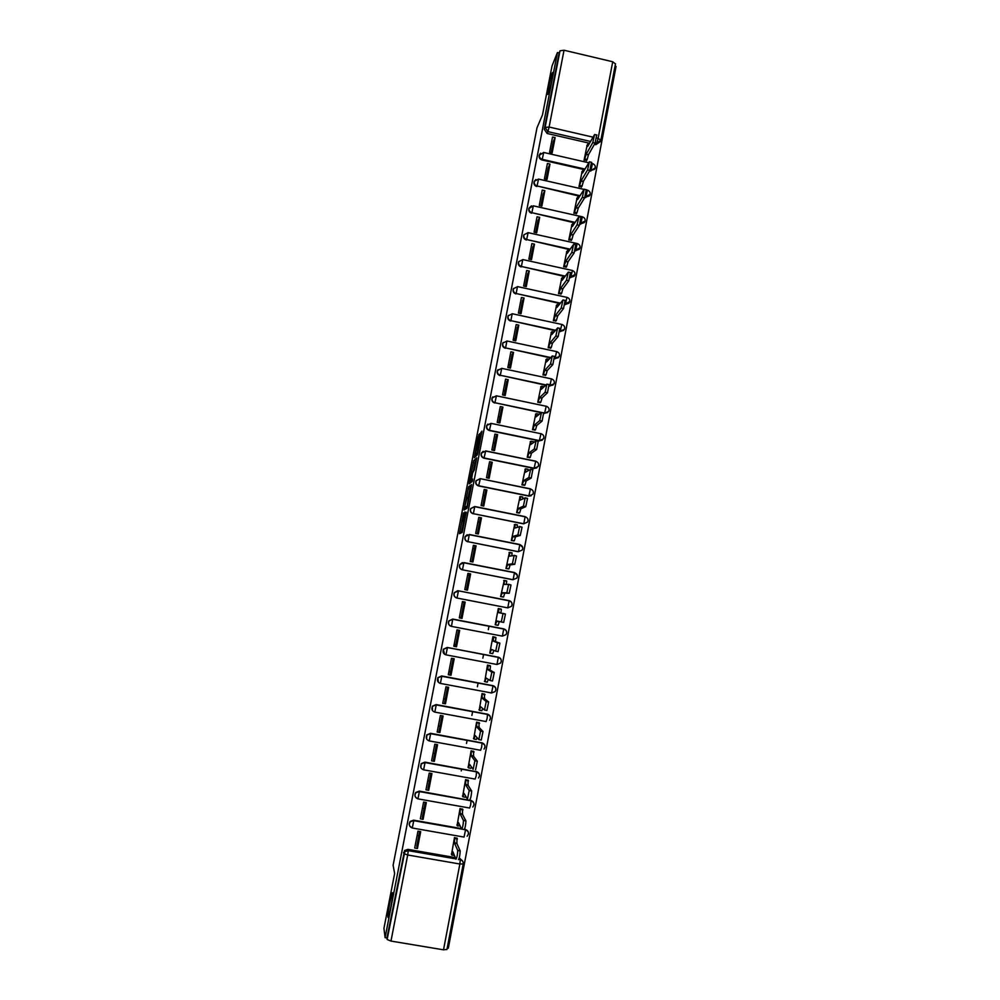 <?xml version="1.0" encoding="UTF-8"?>
<svg xmlns="http://www.w3.org/2000/svg" width="1000" height="1000" viewBox="0 0 1000 1000"><rect width="100%" height="100%" fill="white"/><g stroke="black" fill="none" stroke-linecap="round" stroke-linejoin="round"><path stroke-width="1.5" d="M463.488 512.863L459.462 533.688L462.188 532.438L466.275 512.212L463.775 520.662L464.925 511.975L462.337 521.45L463.488 512.863M548.288 94.062C549.763 90.812 553.337 74.525 553.062 72.3L552.438 72.737C550.925 76.213 547.425 92.188 547.688 94.425L548.288 94.062M387.975 917.062C388.338 921.213 393 897.862 392.675 893.512L392.65 893.112C392.225 889.312 387.65 912.288 387.95 916.7L387.975 917.062M589.625 170.837L594.6 169.275M584.85 197.413L589.513 195.85M579.925 224.062L584.4 222.537M574.938 250.8L579.263 249.338M569.888 277.638L574.1 276.25M564.8 304.575L568.913 303.263M559.663 331.6L563.675 330.4M554.475 358.725L558.413 357.663M549.225 385.962L553.088 385.037M543.888 413.275L547.725 412.525M487.863 424.1L486.737 425.525C486.037 428 486.912 429.675 489.363 430.538L539.338 440.863L542.3 440.15M483.162 451.325L481.375 453.125C480.65 455.625 481.525 457.312 483.988 458.175L534.087 468.425L536.8 467.887M533.3 493.113L532.888 494.237L529.087 495.95L478.8 485.775C476.3 484.9 475.438 483.2 476.188 480.675L475.988 480.825C475.238 483.35 476.112 485.05 478.6 485.925L528.812 496.087L531.213 495.737M479.487 435.2L479.65 433.7L478.275 436.538L474.275 457.775L477.325 454.775L477.837 452.887L481.925 431.15L480.337 434.25L477.262 452.9L475.138 454.725L479.487 435.2M385.087 937.675L383.938 928.35L394.625 873.512L393.113 865.25L537 127.8L542.5 114.85L552.025 65.95L557.425 52.538L385.087 937.675L386.938 937.987L387.125 939.488L404.85 851.637L408.263 850.475L455.788 858.725M468.6 486.825L464.038 510.012L466.9 508.3L467.4 506.463L471.575 484.575L468.6 486.825L470.325 487.175L468.2 497.337M470.737 482.612L469.35 482.337L473.7 460.7L476.775 457.85L474.375 469.875L472.65 472.812L471.337 480L472.638 479.038M469.35 482.337L469.175 483.888L472.175 481.438L472.663 479.087M600.3 141.688L595.8 144.688L594.375 144.35M589.487 143.225L547.087 133.463L547.913 131.625L545.1 127.425L560.013 50.8L564.038 50.225L612.725 61.762L615.45 63.938M447.212 948.037L448.312 948.213L616.062 66.425L615.05 66.188M557.425 52.538L559.138 52.95L560.013 50.8M386.938 937.987L404.588 850.512L407.975 849.362L455.312 857.588M459.162 858.25L460.25 859.5C462.425 860.113 463.413 861.575 463.2 863.9L463.212 864C463.4 861.8 462.438 860.362 460.3 859.663L458.837 859.262M446.925 949.45L443.512 949.825L390.975 941.075L387.125 939.488M457.163 838.4L454.5 837.575L451.525 854.412M417.438 848.487L420.7 831.65L417.962 831.175L414.688 848.012L417.438 848.487L416.788 846.2L419.637 831.462M422.413 808.213L424.075 808.55M423.088 819.325L426.337 802.55L423.6 802.062L420.35 818.838L423.088 819.325L422.388 817.288L425.275 802.362M462.725 809.338L460.05 808.538L457.1 825.312M427.75 780.65L429.412 781M428.713 790.275L431.95 773.575L429.225 773.075L425.975 789.788L428.713 790.275L427.962 788.5L430.887 773.375M468.25 780.387L465.588 779.613L462.663 796.338M433.075 753.2L434.738 753.538M434.325 761.35L437.55 744.7L434.812 744.212L431.587 760.85L434.325 761.35L433.512 759.825L436.488 744.513M473.762 751.55L471.1 750.812L468.188 767.463M438.375 725.863L440.037 726.188M439.9 732.525L443.113 715.95L440.387 715.45L437.175 732.025L439.9 732.525L439.05 731.263L442.05 715.763M479.25 722.837L476.587 722.125L473.713 738.713M443.65 698.612L445.312 698.938M445.462 703.825L448.663 687.312L445.95 686.812L442.738 703.325L445.462 703.825L444.562 702.812L447.6 687.125M484.712 694.225L482.05 693.55L479.225 710.075M448.913 671.475L450.575 671.8M451 675.238L454.188 658.8L451.475 658.288L448.288 674.725L451 675.238L450.05 674.475L453.125 658.6M490.15 665.738L487.488 665.088L484.75 681.562M454.162 644.438L455.812 644.762M456.512 646.762L459.688 630.388L456.987 629.875L453.812 646.25L456.512 646.762L455.525 646.25L458.638 630.188M495.575 637.362L492.912 636.737L489.787 653.075L491.55 649.45L495.7 651.175L497.463 642.8L493.162 641.05L493.587 637.212L492.9 636.8M459.375 617.5L461.025 617.812M459.312 617.888L462 618.4L460.962 618.138L464.1 601.962L465.163 602.087L462.475 601.562L459.312 617.888M500.95 609.263L498.312 608.5L495.2 624.775L497.887 625.288L496.475 624.95M464.038 602.325L462.388 602M501 609.012L498.975 608.737M470.625 573.9L467.938 573.375L464.787 589.625L467.475 590.15L470.625 573.9L469.513 574.025L466.425 589.95M504.25 580.475L500.588 596.575L503.288 596.987M469.225 575.538L467.575 575.225M506.337 581.05L505.65 580.925M476.062 545.825L473.375 545.3L470.238 561.487L472.925 562.013L476.062 545.825L474.913 546.188L471.887 561.812M509.438 552.425L505.962 568.5L508.663 568.875M474.387 548.862L472.75 548.55M481.475 517.863L478.8 517.325L475.675 533.45L478.35 533.987L481.475 517.863L480.275 518.462L477.312 533.775M514.712 524.513L511.312 540.538L514.012 540.887M479.538 522.275L477.9 521.975M486.875 490.012L484.2 489.475L481.087 505.525L483.762 506.062L486.875 490.012L485.625 490.85L482.725 505.863M520 496.7L516.638 512.675L519.338 513M484.675 495.8L483.038 495.5M492.25 462.262L489.575 461.725L486.475 477.713L489.15 478.263L492.25 462.262L490.962 463.338L488.113 478.05M525.275 469.012L521.95 484.925L524.65 485.213M489.787 469.412L488.15 469.125M497.6 434.625L494.938 434.075L491.85 450.012L494.513 450.562L497.6 434.625L496.262 435.938L493.475 450.35M530.525 441.425L527.238 457.275L529.938 457.55M494.875 443.137L493.237 442.837M502.925 407.1L500.275 406.55L497.2 422.413L499.85 422.975L502.925 407.1L501.562 408.638L498.825 422.75M535.775 413.95L532.5 429.738L535.2 429.988M499.95 416.95L498.312 416.65M508.237 379.675L505.6 379.125L502.525 394.925L505.175 395.487L508.237 379.675L506.825 381.45L504.15 395.275M541 386.587L537.75 402.312L540.45 402.537M505 390.85L503.375 390.562M513.525 352.362L510.887 351.8L507.837 367.55L510.475 368.113L513.525 352.362L512.075 354.363L509.45 367.887M546.2 359.325L542.975 374.988L545.675 375.188M510.037 364.862L508.413 364.575M518.8 325.15L516.163 324.588L513.125 340.275L515.763 340.838L518.8 325.15L517.3 327.375L514.738 340.625M551.4 332.175L548.175 347.775L550.875 347.95M515.062 338.963L513.438 338.688M524.05 298.05L521.425 297.475L518.387 313.113L521.025 313.675L524.05 298.05L522.513 300.5L520 313.45M556.562 305.125L553.362 320.662L556.062 320.812M520.05 313.163L518.438 312.887M529.275 271.05L526.663 270.475L523.638 286.05L526.263 286.613L529.275 271.05L527.7 273.725L525.237 286.4M561.712 278.175L558.525 293.663L561.225 293.775M534.487 244.163L531.875 243.575L528.862 259.088L531.487 259.662L534.487 244.163L532.863 247.05L530.462 259.438M566.838 251.337L563.675 266.762L566.375 266.85M539.675 217.362L537.062 216.788L534.075 232.225L536.688 232.812L539.675 217.362L538.013 220.487L535.662 232.587M571.95 224.6L568.8 239.963L571.5 240.025M544.837 190.675L542.238 190.087L539.263 205.475L541.862 206.062L544.837 190.675L543.138 194.013L540.85 205.837M577.05 197.963L573.913 213.263L576.6 213.312M549.987 164.1L547.4 163.5L544.425 178.825L547.025 179.425L549.987 164.1L548.25 167.638L546.013 179.188M582.125 171.425L578.987 186.675L581.688 186.688M555.125 137.613L552.525 137.012L549.575 152.287L552.163 152.875L555.125 137.613L553.337 141.375L551.15 152.65M587.175 144.987L584.062 160.188L586.75 160.175M584.55 169.675L541.938 159.95L542.225 159.338C539.938 158.512 539.038 156.938 539.562 154.625L540.562 153.2M579.625 196.225L537.05 185.963C534.75 185.138 533.862 183.562 534.388 181.238L534.113 181.812C533.587 184.137 534.475 185.712 536.775 186.537M574.688 222.887L531.862 212.688C529.538 211.863 528.65 210.275 529.188 207.938L531.45 205.875M569.763 249.65L526.65 239.525C524.312 238.688 523.425 237.1 523.975 234.75L523.713 235.25C523.162 237.6 524.05 239.2 526.375 240.025M564.837 276.525L521.413 266.462C519.062 265.625 518.175 264.025 518.75 261.65L518.488 262.125C517.925 264.488 518.812 266.087 521.15 266.925M559.938 303.512L516.15 293.512C513.8 292.663 512.913 291.05 513.5 288.663L513.25 289.1C512.663 291.488 513.55 293.087 515.9 293.925M555.075 330.613L510.875 320.65C508.5 319.812 507.625 318.188 508.225 315.775L507.987 316.175C507.375 318.575 508.263 320.2 510.637 321.037M550.25 357.825L505.588 347.912C503.188 347.062 502.312 345.425 502.938 343L502.7 343.35C502.075 345.775 502.962 347.413 505.35 348.25M545.487 385.163L500.275 375.262C497.863 374.412 496.975 372.762 497.625 370.325L501.75 368.363L500.275 375.262L545.788 384.875M540.85 412.638L494.938 402.738C492.5 401.875 491.625 400.213 492.3 397.75L496.413 395.812L494.938 402.738L541.138 412.388M528.013 520.913L527.575 522.075L523.525 523.862L473.375 513.688C470.863 512.788 470 511.075 470.775 508.525L474.762 506.512L473.375 513.688L523.787 523.775L525.15 516.625L474.812 506.525M522.7 548.812L522.225 550.037L518.212 551.75L467.938 541.688C465.387 540.788 464.525 539.05 465.35 536.475L469.325 534.5L467.938 541.688L518.462 551.688L519.837 544.525L469.363 534.5M517.375 576.825L516.862 578.112L512.875 579.738L462.475 569.812C459.9 568.9 459.05 567.137 459.9 564.538L463.875 562.587L462.475 569.812L513.125 579.725L514.487 572.525L463.888 562.6M509.137 600.638L507.762 607.875L456.987 598.05C454.387 597.112 453.537 595.337 454.438 592.712L458.387 590.8L509.137 600.638C511.262 601.275 512.225 602.712 512.013 604.95L511.463 606.312L507.762 607.875L456.987 598.05L458.45 591L454.275 592.7C453.375 595.325 454.212 597.1 456.812 598.038M450.863 626.213C448.55 625.1 447.863 623.337 448.8 620.938L452.725 619.062L503.75 628.875C505.887 629.5 506.85 630.938 506.637 633.188L506.037 634.625L502.375 636.125L451.475 626.388C448.837 625.45 448 623.638 448.963 620.988L452.887 619.113L503.75 628.875L502.375 636.125M444.562 654.275L443.312 649.275L447.212 647.45L498.35 657.212C500.487 657.837 501.45 659.275 501.25 661.525M438.438 682.362L437.812 677.712L441.675 675.95L492.925 685.662C495.062 686.287 496.037 687.725 495.825 689.987M432.488 710.588L432.287 706.263L436.112 704.562L487.488 714.225C489.625 714.85 490.6 716.287 490.387 718.562M426.637 738.988L426.75 734.912L430.525 733.3L482.013 742.9C484.162 743.525 485.138 744.975 484.938 747.25M420.863 767.562L421.213 763.662L424.925 762.138L476.525 771.688C478.688 772.312 479.663 773.763 479.45 776.05M417.85 798.538C414.913 797.4 414.188 795.387 415.675 792.513L419.3 791.1L471.025 800.6C473.175 801.213 474.15 802.675 473.95 804.963M412.2 827.65C409.175 826.45 408.488 824.388 410.125 821.462L413.65 820.175L461.463 828.587M464.575 829.137L465.487 829.625C467.65 830.238 468.625 831.7 468.425 833.988M489.025 626.038L488.312 629.712M483.587 654.412L482.863 658.162M478.125 682.887L477.388 686.737M472.65 711.475L471.887 715.425M467.137 740.175L466.512 743.487M461.613 769L461.25 770.913M418.775 835.888L417.15 835.325M539.5 154.762L539.275 155.25C538.763 157.562 539.65 159.125 541.938 159.95M529.2 207.9L528.925 208.487C528.387 210.825 529.275 212.4 531.587 213.225M518.825 261.475L518.488 262.125M513.625 288.4L513.25 289.1M508.413 315.413L507.987 316.175M503.2 342.5L502.7 343.35M498.013 369.65L497.4 370.637C496.75 373.075 497.638 374.725 500.037 375.575M492.875 396.863L492.075 398.025C491.413 400.487 492.287 402.15 494.712 403M527.575 522.075C528.638 519.625 527.875 517.875 525.288 516.825L474.85 506.7L470.588 508.638C469.812 511.188 470.675 512.9 473.188 513.787M467.125 534.75L465.175 536.55C464.35 539.125 465.213 540.862 467.75 541.763M462.35 562.625L459.738 564.575C458.875 567.175 459.725 568.925 462.287 569.837M457.713 590.725L454.275 592.7M505.55 629.975L503.512 628.812M500.387 658.55L498.125 657.1M495.15 687.225L492.713 685.512M489.85 715.975L487.275 714.038M484.487 744.837L481.812 742.675M479.1 773.775L476.325 771.413M473.363 802.113L470.825 800.288M467.975 831.35L465.3 829.262M559.138 52.95L544.288 129.275L547.087 133.463M462.65 861.075L459.762 858.363M462 618.4L465.163 602.087M464.012 521.788L462.337 521.45M463.462 521.675L461.287 532.85M471.3 486.4L470.325 487.175M466.138 507.9L465.95 508.9L464.25 508.5M464.825 506.5L464.7 507.612L467.188 505.988L468.575 497.062L466.85 498.3L464.825 506.5M466.4 507.962L464.7 507.612M467.175 507.475L466.425 507.962M471.138 482.287L471.312 481.35M473.375 470.763L474.913 462.887L473.212 462.537M476.425 460.087L474.913 462.887M471.9 472.088L470.138 481.112L472.425 473.025L472.587 471.475L471.9 472.088M471.8 481.45L470.138 481.112M476.425 455.15L476.3 455.775M456.987 838.012L456.9 843.55L454.525 843.138L454.613 837.588M451.362 854L451.8 855.075L452.875 851.775L455.988 859.212C456.925 857.788 457.5 854.9 457.738 850.537L454.525 843.138M456.9 843.55L460.188 850.962C459.963 855.325 459.375 858.213 458.438 859.638M454.4 855.413L451.95 855.1M462.525 808.975L462.488 814.338L460.112 813.913L460.163 808.55M456.912 824.938L457.375 825.888L458.462 822.525L461.725 829.125C462.675 827.638 463.25 824.762 463.475 820.5L460.112 813.913M462.488 814.338L465.925 820.925C465.712 825.188 465.125 828.062 464.175 829.55L461.887 829.15M460.125 825.863L457.512 825.913M468.038 780.05L468.05 785.238L465.675 784.812L465.675 779.638M462.45 795.987L462.938 796.825L464.038 793.388L467.45 799.15L469.2 790.588L465.675 784.812M468.05 785.238L471.637 791.012C471.425 795.188 470.85 798.05 469.888 799.587M465.812 796.375L465.312 797.25L463.05 796.838M473.525 751.25L473.575 756.263L471.213 755.837L471.175 750.825M467.975 767.15L468.475 767.862L469.588 764.362L473.15 769.312L474.9 760.788L471.213 755.837M473.575 756.263L477.325 761.225L475.575 769.75M471.463 766.975L470.838 768.3L468.575 767.887M478.975 722.562L479.087 727.4L476.737 726.963L476.625 722.125M473.462 738.425L473.988 739.025L475.112 735.462L478.825 739.6L480.575 731.112L476.737 726.963M479.087 727.4L483 731.562L481.25 740.037L478.913 739.613M477.088 737.675L476.35 739.463L474.062 739.05M484.375 693.975L484.588 698.65L482.225 698.213L482.05 693.55M478.938 709.812L479.487 710.312L480.613 706.675L484.462 710L486.225 701.562L482.225 698.213M484.588 698.65L488.638 702.013L486.887 710.45L484.538 710.013M482.688 708.475L481.838 710.738L479.538 710.312M489.712 665.5L490.487 666.075L490.05 670.025L487.7 669.575L488.15 665.638L487.488 665.113M484.387 681.325L484.95 681.7L486.087 678.012L490.1 680.525L491.85 672.125L487.7 669.575M490.05 670.025L494.263 672.575L492.512 680.975L490.138 680.537M488.263 679.375L487.3 682.138L484.988 681.7M494.7 637.075L495.925 637.65L495.5 641.5L493.162 641.05M495.5 641.5L499.862 643.263L498.1 651.625L495.725 651.175M493.8 650.387L492.738 653.65L490.425 653.213M495.225 624.675L496.987 621.013L501.275 621.938L503.038 613.6L498.587 612.638L498.913 608.675L501.35 609.338L500.938 613.025M502.912 613.337L505.438 614.062L503.675 622.4L501.275 621.938M499.325 621.512L498.162 625.275L495.825 624.825M500.6 596.512L502.413 592.675L506.838 592.825L508.6 584.513L504 584.35L504.412 580.675L503.663 580.5M504.338 580.475L506.637 580.925L506.425 584.3M508.5 584.263L511 584.987L509.225 593.288L504.738 593.138L503.562 597L501.238 596.55M502.413 596.938L503.562 597M504.738 593.138L502.413 592.675M505.975 568.462L507.8 564.462L512.375 563.825L514.138 555.55L509.387 556.163L509.8 552.575L509.025 552.513M509.725 552.388L512 552.837L511.887 555.688M514.05 555.312L516.525 556.025L514.763 564.3L510.125 564.913L508.938 568.85L506.625 568.387M508.175 568.938L508.938 568.85M510.125 564.913L507.8 564.462M511.312 540.525L513.175 536.35L517.888 534.95L519.65 526.7L514.763 528.088L515.15 524.587L514.35 524.637M515.087 524.4L517.35 524.85L517.312 527.2M519.575 526.462L522.038 527.175L520.262 535.425L515.5 536.812L514.3 540.8L511.987 540.35M513.625 540.988L514.3 540.8M515.5 536.812L513.175 536.35M516.688 512.675L518.525 508.35L523.375 506.188L525.15 497.962L520.1 500.125L520.5 496.7L519.663 496.875M520.438 496.538L522.675 496.987L522.712 498.837M525.075 497.738L527.525 498.438L525.75 506.662L520.85 508.825L519.637 512.875L517.325 512.413M518.987 513.138L519.637 512.875M520.85 508.825L518.525 508.35M522.025 484.938L523.862 480.475L528.837 477.537L530.625 469.338L525.425 472.262L525.812 468.925L524.95 469.225M525.763 468.775L527.975 469.225L528.075 470.6M532.812 469.6L531.213 478.025L526.175 480.938L524.95 485.05L522.65 484.575M524.325 485.4L524.95 485.05M526.175 480.938L523.862 480.475M527.325 457.3L529.175 452.688L534.288 449.012L536.075 440.825L530.737 444.525L531.112 441.262L530.225 441.675M533.263 441.575L533.413 442.5M538.25 441.1L536.65 449.5L531.475 453.162L530.25 457.337L527.95 456.863M529.625 457.762L530.25 457.337M531.475 453.162L529.175 452.688M532.612 429.762L534.462 425.025L539.712 420.588L541.5 412.425L536.013 416.887L536.388 413.7L535.475 414.225M543.663 412.725L542.075 421.087L536.763 425.5L535.525 429.725L533.225 429.25M534.9 430.238L535.525 429.725M536.763 425.5L534.462 425.025M537.863 402.337L539.725 397.463L545.112 392.287L546.9 384.137L541.275 389.363L541.638 386.238L540.7 386.887M543.763 386.587L541.638 386.238M549.05 384.462L547.463 392.788L542.025 397.95L540.775 402.225L538.488 401.75M540.138 402.812L540.775 402.225M542.025 397.95L539.725 397.463M543.1 375.012L544.975 370.012L550.487 364.1L552.288 355.962L546.525 361.938L546.875 358.888L545.9 359.663M554.425 356.312L552.837 364.6L547.263 370.5L546.013 374.837L543.725 374.35M545.375 375.5L546.013 374.837M547.263 370.5L544.975 370.012M548.3 347.8L550.212 342.663L555.85 336.025L557.65 327.9L551.75 334.625L552.087 331.65L551.1 332.537M559.775 328.275L558.2 336.525L552.487 343.162L551.225 347.55L548.938 347.062M550.575 348.288L551.225 347.55M552.487 343.162L550.212 342.663M553.5 320.7L555.413 315.425L561.188 308.062L563 299.95L556.95 307.413L557.288 304.5L556.263 305.512M565.1 300.35L563.525 308.575L557.688 315.925L556.413 320.375L554.138 319.875M555.763 321.188L556.413 320.375M557.688 315.925L555.413 315.425M558.663 293.688L560.6 288.3L566.5 280.212L568.312 272.1L562.125 280.312L562.463 277.462L561.413 278.6M570.4 272.538L568.837 280.725L562.875 288.788L561.587 293.3L559.312 292.8M560.925 294.188L561.587 293.3M562.875 288.788L560.6 288.3M563.812 266.788L565.775 261.262L571.8 252.475L573.612 244.363L567.288 253.312L567.625 250.538L566.538 251.788M575.688 244.825L574.125 252.987L568.038 261.762L566.737 266.325L564.475 265.825M566.062 267.288L566.737 266.325M568.038 261.762L565.775 261.262M568.938 239.988L570.913 234.338L577.075 224.838L578.9 216.737L572.438 226.425L572.75 223.7L571.65 225.075M580.962 217.2L579.4 225.362L573.175 234.85L571.875 239.462L569.612 238.962M571.188 240.487L571.875 239.462M573.175 234.85L570.913 234.338M574.05 213.3L576.05 207.525L582.325 197.312L584.163 189.225L577.55 199.638L577.875 196.962L576.737 198.475M586.225 189.688L584.637 197.838L578.3 208.025L576.987 212.7L574.725 212.2M576.287 213.8L576.987 212.7M578.3 208.025L576.05 207.525M579.138 186.7L581.15 180.8L587.562 169.9L589.4 161.812L582.65 172.95L582.962 170.338L581.8 171.962M591.462 162.288L589.875 170.438L583.4 181.312L582.075 186.038L579.825 185.525M581.375 187.213L582.075 186.038M583.4 181.312L581.15 180.8M584.2 160.212L586.237 154.188L592.775 142.6L594.612 134.5L587.737 146.363L588.05 143.812L586.85 145.562M596.688 134.987L595.075 143.125L588.488 154.713L587.15 159.488L584.913 158.975M586.438 160.725L587.15 159.488M588.488 154.713L586.237 154.188M595.212 167.887L591.125 170.5L589.975 170.238M590.763 171.1L592.475 163.625M590.163 194.425L585.075 196.825M585.712 197.613L587.4 190.175M585.087 221.05L580.1 223.5M580.638 224.225L582.312 216.825M580 247.787L575.075 250.275M575.55 250.938L577.2 243.575M574.9 274.625L570.013 277.15M570.438 277.762L572.487 270.525M569.763 301.562L564.9 304.113M565.3 304.675L566.95 297.35M564.612 328.612L564.338 329.475L559.738 331.175M560.15 331.712L561.788 324.387M559.45 355.763L559.15 356.662L554.525 358.35M554.975 358.837L556.613 351.525M554.263 383.025L553.938 383.963L549.263 385.613M549.788 386.075L551.425 378.775M549.05 410.387L548.713 411.362L544.875 413.162L541.5 412.425M544.575 413.413L546.213 406.138M543.825 437.85L543.462 438.875L539.625 440.65L489.575 430.312C487.125 429.438 486.25 427.762 486.95 425.288L491.05 423.375L489.363 430.538M539.338 440.863L540.975 433.6M538.575 465.425L538.188 466.5L534.375 468.25L484.2 457.987C481.725 457.113 480.85 455.425 481.575 452.925L485.675 451.037L483.988 458.175M534.087 468.425L535.725 461.163L485.65 450.9M528.812 496.087L530.45 488.837L480.238 478.65M447.212 647.45L498.45 657.412C501.238 658.612 501.95 660.487 500.588 663.05L496.962 664.488L445.962 654.85C443.275 653.888 442.45 652.05 443.462 649.362L447.362 647.537L498.35 657.212L496.962 664.488M441.675 675.95L493.013 685.863C495.863 687.1 496.562 689.013 495.1 691.6L491.587 692.975L440.425 683.425M595.8 144.688L596.825 142.9L595.337 142.562M590.475 141.438L547.913 131.625L549.113 127.025L592.875 137.125M596.575 137.988L598.138 138.338L612.725 61.762M564.038 50.225L549.113 127.025L545.1 127.425L544.288 129.275M407.975 849.362L408.275 850.638L404.85 851.637L404.588 850.512M443.512 949.825L459.862 864.013L407.7 854.987L390.975 941.075M584.9 169.075L542.225 159.338L543.725 152.475L539.275 155.25M579.963 195.662L537.05 185.963L538.55 179.1L534.388 181.238L535.875 179.488M575.025 222.362L531.862 212.688L533.35 205.825L528.925 208.487M570.087 249.163L526.65 239.525L528.138 232.662L523.975 234.75M522.75 259.562L521.413 266.462L565.163 276.075M517.487 286.588L516.15 293.512L560.25 303.1M512.2 313.738L510.875 320.65L555.375 330.238M506.9 340.975L505.588 347.912L550.55 357.5M478.6 485.925L480.275 478.812L476.188 480.675L480.188 478.65L530.588 489.025C533.138 490.062 533.913 491.8 532.888 494.237M452.725 619.062L451.475 626.388M436.112 704.562L487.488 714.225L487.175 718.25L486.087 721.562L434.862 712.113M430.525 733.3L482.013 742.9L481.688 747.013L480.613 750.275L429.288 740.925M424.925 762.138L476.525 771.688L476.188 775.9L475.125 779.087L423.675 769.837M419.3 791.1L471.025 800.6L470.662 804.9L469.6 808.025L418.05 798.875M413.65 820.175L461.65 828.95M464.438 829.438L465.538 829.8L464.062 837.087L412.4 828.025M412.3 828.012C409.275 826.8 408.587 824.737 410.225 821.825L413.762 820.525L412.3 828.012M417.962 798.863C415.025 797.712 414.288 795.7 415.775 792.825L419.412 791.4L417.962 798.863M423.612 769.825C420.737 768.737 419.975 766.762 421.337 763.925L425.05 762.4L423.612 769.825M429.225 740.913C426.413 739.862 425.625 737.938 426.887 735.138L430.662 733.512L429.225 740.913M434.825 712.113C432.062 711.087 431.262 709.2 432.425 706.438L436.25 704.737L434.825 712.113M440.4 683.425C437.675 682.438 436.863 680.575 437.95 677.85L441.825 676.087L440.4 683.425M514.525 572.537L517.388 575.55M519.875 544.538L522.7 547.425M556.788 351.575L558.675 352.788M567.15 297.4L568.05 297.787M437.812 677.712L441.863 676.287L493.013 685.863L491.538 692.975M443.312 649.275L447.413 647.75L445.95 654.85M458.387 590.8L509.237 600.85C511.95 601.975 512.688 603.8 511.463 606.312M572.075 270.413L522.9 259.587L518.75 261.65M527.987 232.625L577.413 243.625C579.763 244.562 580.538 246.213 579.763 248.562M533.212 205.8L582.525 216.875C584.85 217.812 585.625 219.45 584.862 221.8M538.413 179.062L583.787 189.363M543.587 152.438L588.575 162.738M403.575 852.475L403.837 853.612L407.7 854.987L408.275 850.638L455.863 858.9M600.913 140.3L596.825 142.9L598.138 138.338L600.913 140.3M458.775 859.4L460.3 859.663L459.862 864.013L463.212 864L446.925 949.587M464.3 521.675L462.562 521.325M464.6 520.825L463.775 520.662M464.625 520.662L464 520.538M461.362 532.4L459.65 532.062M469.825 488.975L468.113 488.638M475.412 461.05L473.7 460.7M472.488 480.312L471.375 480.087M472.362 480.863L470.825 480.55M476.85 455.238L475.238 454.913M479.75 443.038L478.663 442.812M481.413 434.475L480.337 434.25M481.788 432.562L480.838 432.362M475.575 456.488L474.438 456.262M479.188 436.725L478.275 436.538M479.55 434.837L478.775 434.675M456.962 843.263L454.575 842.85M457.362 838.825L454.988 838.413M460.138 850.75L457.688 850.325M462.537 814.062L460.163 813.637M462.925 809.712L460.55 809.287M465.863 820.7L463.425 820.275M468.1 784.963L465.725 784.538M468.462 780.713L466.1 780.288M471.575 790.775L469.137 790.35M473.638 755.987L471.262 755.55M473.988 751.825L471.625 751.4M477.25 760.975L474.825 760.537M479.15 727.125L476.788 726.688M479.475 723.062L477.125 722.625M482.912 731.3L480.487 730.863M484.637 698.375L482.287 697.938M484.95 694.412L482.612 693.975M488.55 701.75L486.125 701.3M490.1 669.75L487.762 669.3M490.4 665.875L488.062 665.425M486.737 678.413L486.037 678.288M494.162 672.312L491.75 671.862M495.55 641.225L493.212 640.775M495.838 637.438L493.5 637M492.812 649.975L491.5 649.725M499.75 643L497.35 642.537M500.975 612.825L498.638 612.375M499.275 621.725L496.938 621.287M505.312 584.325L504.05 584.075M504.688 593.4L502.35 592.95M509.225 593.288L506.838 592.825M510.125 556.025L509.438 555.887M510.075 565.188L507.75 564.725M514.763 564.3L512.375 563.825M515.45 537.087L513.125 536.625M520.262 535.425L517.888 534.95M520.8 509.087L518.475 508.625M525.75 506.662L523.375 506.188M526.125 481.213L523.812 480.737M531.213 478.025L528.837 477.537M531.425 453.438L529.125 452.962M536.65 449.5L534.288 449.012M536.712 425.763L534.412 425.288M542.075 421.087L539.712 420.588M541.975 398.212L539.675 397.725M547.463 392.788L545.112 392.287M547.212 370.763L544.925 370.275M552.837 364.6L550.487 364.1M552.438 343.413L550.163 342.925M558.2 336.525L555.85 336.025M557.638 316.188L555.363 315.688M563.525 308.575L561.188 308.062M562.825 289.05L560.55 288.55M568.837 280.725L566.5 280.212M567.987 262.025L565.725 261.525M574.125 252.987L571.8 252.475M573.125 235.1L570.862 234.6M579.4 225.362L577.075 224.838M578.25 208.287L576 207.775M584.637 197.838L582.325 197.312M583.35 181.575L581.1 181.062M589.875 170.438L587.562 169.9M588.438 154.963L586.188 154.45M595.075 143.125L592.775 142.6M410.125 821.462L413.775 820.688L461.737 829.125M464.325 829.587L465.538 829.8C468.75 831.35 469.288 833.5 467.113 836.237M415.675 792.513L419.438 791.587L471.075 800.788C474.2 802.25 474.775 804.338 472.8 807.062M421.213 763.662L425.087 762.588L476.587 771.888C479.637 773.275 480.25 775.312 478.438 778M426.75 734.912L430.7 733.713L482.088 743.1C485.062 744.425 485.712 746.425 484.025 749.075M432.287 706.263L436.3 704.938L487.562 714.425C490.475 715.7 491.138 717.65 489.575 720.275M448.8 620.938L452.95 619.312L503.85 629.075C506.6 630.237 507.325 632.087 506.037 634.625M459.738 564.575L463.938 562.788L514.612 572.737C517.275 573.837 518.025 575.625 516.862 578.112M465.175 536.55L469.412 534.688L519.963 544.725C522.575 545.8 523.337 547.575 522.225 550.037M481.375 453.125L485.675 451.037L535.875 461.337C538.4 462.362 539.175 464.087 538.188 466.5M486.737 425.525L491.05 423.375L541.138 433.762C543.638 434.762 544.412 436.475 543.462 438.875M492.075 398.025L496.413 395.812L546.375 406.287C548.85 407.275 549.625 408.975 548.713 411.362M497.4 370.637L501.75 368.363L551.6 378.913C554.05 379.9 554.825 381.575 553.938 383.963M559.15 356.662C560.013 354.3 559.225 352.625 556.8 351.65L507.075 341.012L502.938 343M564.338 329.475C565.175 327.113 564.388 325.45 561.987 324.487L512.362 313.762L508.225 315.775M569.5 302.4C570.312 300.05 569.538 298.387 567.15 297.425L517.65 286.625L513.5 288.663M574.637 275.425C575.438 273.075 574.65 271.425 572.3 270.475M586.487 189.975L587.6 190.225C589.913 191.163 590.688 192.8 589.938 195.15M591.663 163.45L592.675 163.675C594.963 164.6 595.737 166.238 595 168.588M600.712 140.988L615.513 63.725M457.4 839L455.025 838.587M460.188 850.962L457.738 850.537M462.975 809.9L460.6 809.475M465.925 820.925L463.475 820.5M468.525 780.9L466.15 780.475M471.637 791.012L469.2 790.588M474.05 752.025L471.688 751.6M477.325 761.225L474.9 760.788M479.55 723.263L477.2 722.837M483 731.562L480.575 731.112M485.025 694.613L482.688 694.175M488.638 702.013L486.225 701.562M490.487 666.075L488.15 665.638M494.263 672.575L491.85 672.125M495.925 637.65L493.587 637.212M499.862 643.263L497.463 642.8M501.35 609.338L499.012 608.888M505.438 614.062L503.038 613.6M506.737 581.138L504.412 580.675M511 584.987L508.6 584.513M512.112 553.038L509.8 552.575M516.525 556.025L514.138 555.55M517.475 525.05L515.15 524.587M522.038 527.175L519.65 526.7M522.8 497.175L520.5 496.7M527.525 498.438L525.15 497.962M528.112 469.4L525.812 468.925M533 469.825L530.625 469.338M533.413 441.737L531.112 441.262M538.438 441.312L536.075 440.825M538.675 414.175L536.388 413.7M549.263 384.637L546.9 384.137M548.888 359.325L546.875 358.888M554.637 356.463L552.288 355.962M553.888 332.038L552.087 331.65M560 328.4L557.65 327.9M558.913 304.862L557.288 304.5M565.337 300.45L563 299.95M563.938 277.787L562.463 277.462M570.65 272.613L568.312 272.1M568.962 250.825L567.625 250.538M575.95 244.887L573.612 244.363M573.987 223.975L572.75 223.7M581.225 217.262L578.9 216.737M579.012 197.225L577.875 196.962M586.475 189.75L584.163 189.225M584.025 170.575L582.962 170.338M591.712 162.338L589.4 161.812M589.038 144.037L588.05 143.812M596.925 135.037L594.612 134.5"/></g></svg>
